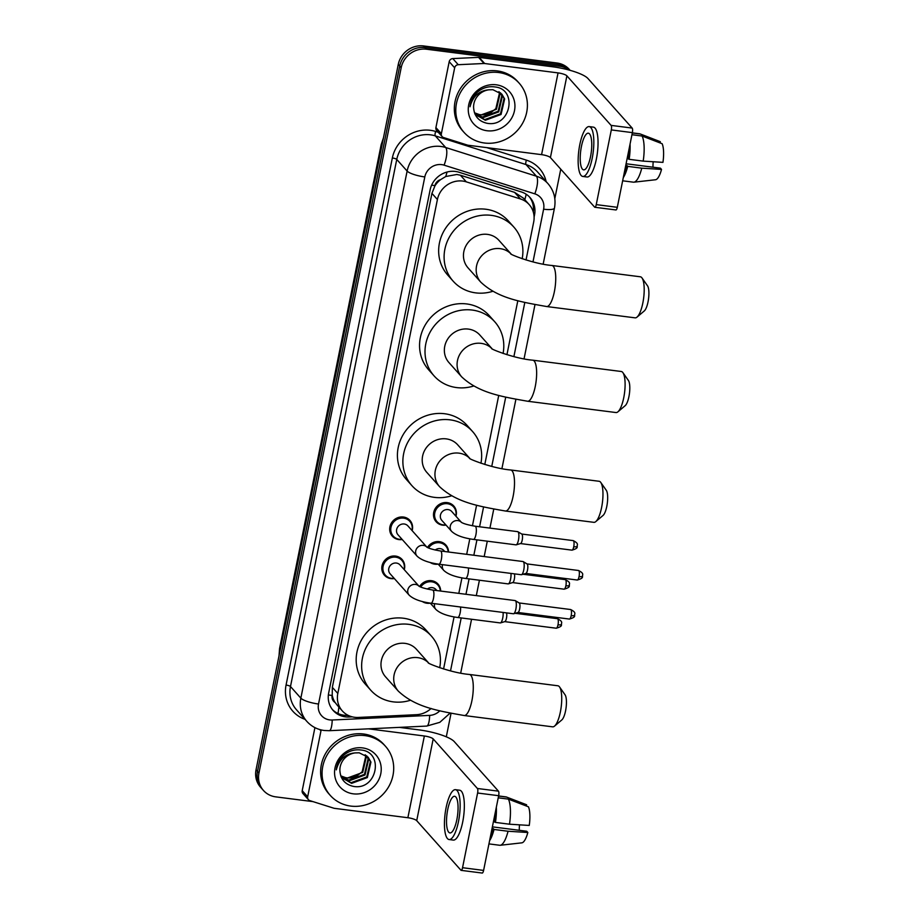 <?xml version="1.0" encoding="UTF-8"?>
<svg xmlns="http://www.w3.org/2000/svg" width="919" height="919" viewBox="0 0 919 919"><rect width="100%" height="100%" fill="white"/><g stroke="black" fill="none" stroke-linecap="round" stroke-linejoin="round"><path stroke-width="1.38" d="M446.037 525.094A11.821 10.982 -41.7 0 1 442.682 525.163A11.821 10.982 -41.7 0 1 436.134 521.762A11.821 10.982 -41.7 0 1 435.112 508.781A11.821 10.982 -41.7 0 1 447.231 502.613A11.821 10.982 -41.7 0 1 453.779 506.013A11.821 10.982 -41.7 0 1 455.962 516.237M427.461 547.46A11.821 10.982 -41.7 0 1 439.351 541.647A11.821 10.982 -41.7 0 1 445.899 545.059A11.821 10.982 -41.7 0 1 448.541 552.009M438.168 564.128A11.821 10.982 -41.7 0 1 434.813 564.197A11.821 10.982 -41.7 0 1 430.218 562.508M419.592 586.506A11.821 10.982 -41.7 0 1 431.482 580.693A11.821 10.982 -41.7 0 1 438.03 584.093A11.821 10.982 -41.7 0 1 440.672 591.055M430.299 603.174A11.821 10.982 -41.7 0 1 426.933 603.243A11.821 10.982 -41.7 0 1 422.349 601.543M394.354 578.556A11.821 10.982 -41.7 0 1 391 578.625A11.821 10.982 -41.7 0 1 384.441 575.225A11.821 10.982 -41.7 0 1 383.43 562.233A11.821 10.982 -41.7 0 1 395.538 556.075A11.821 10.982 -41.7 0 1 402.085 559.476A11.821 10.982 -41.7 0 1 404.28 569.7M402.223 539.51A11.821 10.982 -41.7 0 1 398.869 539.579A11.821 10.982 -41.7 0 1 392.321 536.179A11.821 10.982 -41.7 0 1 391.299 523.198A11.821 10.982 -41.7 0 1 403.418 517.029A11.821 10.982 -41.7 0 1 409.966 520.441A11.821 10.982 -41.7 0 1 412.149 530.654M526.036 259.997L533.686 222.019A22.171 20.597 138.3 0 0 529.172 204.569L523.508 198.217L514.571 192.347L460.408 175.23L456.846 174.484L445.738 176.517L440.546 179.676A7.386 6.87 138.3 0 0 434.951 185.615A22.171 5.146 -168.6 0 1 431.654 185.133M529.172 204.569A22.171 20.597 138.3 0 0 520.487 198.975L466.324 181.859A22.171 20.597 138.3 0 0 462.728 181.066A22.171 20.597 138.3 0 0 437.41 199.515L337.813 693.466A22.171 20.597 138.3 0 0 342.327 710.915A22.171 20.597 138.3 0 0 358.33 717.44L416.502 714.683A22.171 20.597 138.3 0 0 431.103 708.457M434.951 185.615L434.882 185.983A22.171 20.597 -41.7 0 1 440.546 179.676M335.125 702.518A22.171 20.597 -41.7 0 1 332.218 695.109L332.15 695.488A7.386 6.87 138.3 0 0 335.125 702.518L337.342 705.31M434.882 185.983L431.93 193.381L332.333 687.332L332.218 695.109M443.567 668.986L454.066 616.925M458.811 593.375L461.935 577.879M466.68 554.329L469.804 538.844M472.435 525.794L476.593 505.197M484.795 464.486L498.73 395.411M506.932 354.7L517.822 300.708M534.1 217.056L534.525 214.977A22.171 20.597 138.3 0 0 530.01 197.528A22.171 20.597 138.3 0 0 521.314 191.933L459.029 172.244A22.171 20.597 138.3 0 0 455.445 171.451A22.171 20.597 138.3 0 0 430.115 189.9L328.669 693.029A22.171 20.597 138.3 0 0 333.183 710.479A22.171 20.597 138.3 0 0 349.186 717.004L352.276 716.854M313.046 801.632L275.757 796.865A22.171 20.597 -41.7 0 1 263.477 790.489A22.171 20.597 -41.7 0 1 258.963 773.028L401.189 67.661A22.171 20.597 -41.7 0 1 426.508 49.212L559.901 66.271A22.171 20.597 -41.7 0 1 569.516 70.177M560.762 169.176L554.812 198.676M451.022 713.385L446.301 736.82M263.477 790.489L260.571 787.227A22.171 20.597 -41.7 0 1 256.045 769.766L398.272 64.399A22.171 20.597 -41.7 0 1 423.602 45.95L556.994 63.009L558.453 64.64A22.171 20.597 -41.7 0 1 570.09 70.338A22.171 20.597 -41.7 0 0 558.453 64.64L425.06 47.581L558.453 64.64L559.901 66.271M398.272 64.399L399.731 66.03A22.171 20.597 -41.7 0 1 425.06 47.581A22.171 20.597 -41.7 0 0 399.731 66.03L257.504 771.397L399.731 66.03L401.189 67.661M262.018 788.858A22.171 20.597 -41.7 0 1 257.504 771.397A22.171 20.597 -41.7 0 0 262.018 788.858M348.152 715.35L347.738 715.373A22.171 20.597 -41.7 0 1 332.483 709.64M529.252 196.723A22.171 20.597 -41.7 0 1 533.296 212.013M556.994 63.009A22.171 20.597 -41.7 0 1 569.275 69.384L570.136 70.349M484.485 143.008A36.955 34.336 -41.7 0 1 464.026 132.37A36.955 34.336 -41.7 0 1 460.856 91.808A36.955 34.336 -41.7 0 1 498.695 72.532A36.955 34.336 -41.7 0 1 519.166 83.169A36.955 34.336 -41.7 0 1 522.325 123.732A36.955 34.336 -41.7 0 1 484.485 143.008M464.026 132.37L462.567 130.739A36.955 34.336 -41.7 0 1 459.408 90.177A36.955 34.336 -41.7 0 1 497.248 70.901A36.955 34.336 -41.7 0 1 517.707 81.538L519.166 83.169M496.226 84.801A24.089 22.389 -41.7 0 1 514.479 110.694A24.089 22.389 -41.7 0 1 486.967 130.739A24.089 22.389 -41.7 0 1 468.713 104.846A24.089 22.389 -41.7 0 1 496.226 84.801M486.633 123.192C510.711 128.292 518.305 88.971 494.836 86.937C488.552 86.064 482.797 87.753 477.57 92.015C473.136 96.081 470.608 100.998 470 106.765C472.825 96.288 479.109 90.636 488.851 89.809A16.703 15.52 -41.7 0 0 473.595 107.523C474.17 115.909 478.512 121.136 486.633 123.192M475.525 114.841L484.738 119.608L500.476 113.841L504.071 98.344L501.602 93.91M475.077 114.278L485.324 120.263L501.05 114.484L504.646 98.988L501.9 94.22L492.894 89.706L488.851 89.809M474.836 113.738L482.429 117.023L498.167 111.245L501.763 95.76L500.315 92.727M474.951 114.002L483.003 117.666L498.741 111.9L502.337 96.403L500.66 93.003M498.868 91.705L499.454 93.164L495.846 108.66L491.32 112.302A16.703 15.52 -41.7 0 1 480.384 114.726A16.703 15.52 -41.7 0 1 474.434 112.658M474.468 112.773L480.694 115.082L496.432 109.304L500.028 93.807L499.247 91.946M441.373 133.692A3.699 3.435 138.3 0 0 442.131 136.609L436.663 130.487A3.699 3.435 -41.7 0 1 435.916 127.58L441.373 133.692L454.664 67.811L449.196 61.688A3.699 3.435 -41.7 0 1 452.803 58.586L478.569 57.369A3.699 3.435 -41.7 0 1 479.19 57.392L552.595 66.777A29.557 6.87 -168.6 0 1 587.965 78.529L632.169 128.074A3.699 1.068 97.3 0 1 632.364 132.623L611.307 129.924A3.699 1.068 -82.7 0 0 611.101 125.386L566.897 75.84A7.386 1.712 11.4 0 0 558.051 72.9L484.646 63.514A3.699 3.435 138.3 0 0 484.026 63.491L458.259 64.709A3.699 3.435 138.3 0 0 454.664 67.811M435.916 127.58L449.196 61.688M442.131 136.609A3.699 3.435 138.3 0 0 443.578 137.54L467.564 145.122A3.699 3.435 138.3 0 0 468.162 145.248L541.578 154.645A7.386 1.712 11.4 0 1 550.412 157.574L594.627 207.12A3.699 1.068 -82.7 0 0 594.869 207.269A3.699 1.068 -82.7 0 0 596.247 204.615L617.304 207.315L632.364 132.623M617.304 207.315A3.699 1.068 97.3 0 1 615.925 209.957L594.869 207.269M596.247 204.615L611.307 129.924M590.538 156.621A18.472 5.319 -82.7 0 0 588.332 133.198A18.472 5.319 -82.7 0 0 581.44 146.42A18.472 5.319 -82.7 0 0 583.645 169.854A18.472 5.319 -82.7 0 0 590.538 156.621M624.15 173.369A21.436 6.169 -82.7 0 0 626.988 165.535L627.723 166.362L641.761 168.166L661.531 169.406L660.416 168.154L626.092 163.766M625.759 165.386L626.988 165.535M582.807 176.448L587.011 176.988A25.123 7.226 -82.7 0 0 596.385 158.998A25.123 7.226 -82.7 0 0 593.387 127.132L589.171 126.604A25.123 7.226 -82.7 0 0 579.809 144.593A25.123 7.226 -82.7 0 0 582.807 176.448A25.123 7.226 -82.7 0 0 592.169 158.459A25.123 7.226 -82.7 0 0 589.171 126.604M623.3 177.585A24.388 7.019 -82.7 0 0 627.723 166.362M660.06 142.927L660.313 141.687L640.267 133.979L632.295 132.968M640.267 133.979A24.388 7.019 -82.7 0 0 640.118 133.921A24.388 7.019 -82.7 0 0 639.635 133.795L632.318 132.864M622.657 180.802L633.444 182.18A24.388 7.019 -82.7 0 0 633.938 182.18A24.388 7.019 -82.7 0 0 641.761 168.166M633.938 182.18L655.557 179.745A19.219 5.525 -82.7 0 0 661.531 169.406M653.202 161.744A14.784 4.25 -82.7 0 0 652.995 167.201M643.185 161.112A24.388 7.019 -82.7 0 0 642.082 136.023L662.139 143.72A19.219 5.525 -82.7 0 1 662.955 162.364L643.185 161.112L629.136 159.32L627.183 158.332M628.401 158.493A21.436 6.169 -82.7 0 0 629.193 148.361M629.136 159.32A24.388 7.019 -82.7 0 0 630.043 144.145M631.939 134.725L642.082 136.023M642.013 277.963L647.504 285.775A13.303 3.825 97.3 0 1 648.033 301.88A13.303 3.825 97.3 0 1 644.288 310.944L637.005 317.124A20.689 5.951 -82.7 0 0 642.829 303.029A20.689 5.951 -82.7 0 0 642.013 277.963A20.689 5.951 -82.7 0 0 640.359 276.791L551.894 265.476A20.689 5.951 97.3 0 1 554.364 291.714A20.689 5.951 97.3 0 1 546.644 306.532L635.109 317.848A20.689 5.951 -82.7 0 0 637.005 317.124M511.09 253.954L498.937 240.341A20.689 19.23 138.3 0 0 487.472 234.379A20.689 19.23 138.3 0 0 466.289 245.178A20.689 19.23 138.3 0 0 468.058 267.888L480.798 282.167C497.972 298.273 520.407 301.857 546.644 306.532M492.963 291.254A40.643 37.771 -41.7 0 1 475.686 292.874A40.643 37.771 -41.7 0 1 453.17 281.18A40.643 37.771 -41.7 0 1 449.69 236.551A40.643 37.771 -41.7 0 1 491.309 215.356A40.643 37.771 -41.7 0 1 513.824 227.05A40.643 37.771 -41.7 0 1 522.176 258.756M453.17 281.18L447.714 275.057A40.643 37.771 -41.7 0 1 444.233 230.439A40.643 37.771 -41.7 0 1 485.852 209.245A40.643 37.771 -41.7 0 1 508.368 220.939L513.824 227.05M622.921 372.677L628.412 380.477A13.303 3.825 97.3 0 1 628.929 396.594A13.303 3.825 97.3 0 1 625.196 405.658L617.913 411.827A20.689 5.951 -82.7 0 0 623.737 397.732A20.689 5.951 -82.7 0 0 622.921 372.677A20.689 5.951 -82.7 0 0 621.267 371.494L532.802 360.191A20.689 5.951 97.3 0 1 535.272 386.428A20.689 5.951 97.3 0 1 527.552 401.235L616.017 412.551A20.689 5.951 -82.7 0 0 617.913 411.827M491.998 348.657L479.844 335.044A20.689 19.23 138.3 0 0 468.38 329.094A20.689 19.23 138.3 0 0 447.197 339.881A20.689 19.23 138.3 0 0 448.966 362.591L461.694 376.87C478.868 392.976 501.314 396.571 527.552 401.235M473.859 385.957A40.643 37.771 -41.7 0 1 456.582 387.577A40.643 37.771 -41.7 0 1 434.078 375.882A40.643 37.771 -41.7 0 1 430.597 331.254A40.643 37.771 -41.7 0 1 472.217 310.059A40.643 37.771 -41.7 0 1 494.732 321.753A40.643 37.771 -41.7 0 1 503.072 353.47M434.078 375.882L428.61 369.76A40.643 37.771 -41.7 0 1 425.141 325.142A40.643 37.771 -41.7 0 1 466.76 303.948A40.643 37.771 -41.7 0 1 489.276 315.642L494.732 321.753M600.785 482.464L606.276 490.275A13.303 3.825 97.3 0 1 606.793 506.38A13.303 3.825 97.3 0 1 603.048 515.444L595.776 521.613A20.689 5.951 -82.7 0 0 601.6 507.518A20.689 5.951 -82.7 0 0 600.785 482.464A20.689 5.951 -82.7 0 0 599.131 481.28L510.665 469.977A20.689 5.951 97.3 0 1 513.135 496.214A20.689 5.951 97.3 0 1 505.416 511.021L593.881 522.337A20.689 5.951 -82.7 0 0 595.776 521.613M469.862 458.443L457.708 444.83A20.689 19.23 138.3 0 0 446.243 438.88A20.689 19.23 138.3 0 0 425.049 449.667A20.689 19.23 138.3 0 0 426.83 472.389L439.558 486.656C456.732 502.762 479.178 506.358 505.416 511.021M451.723 495.755A40.643 37.771 -41.7 0 1 434.446 497.363A40.643 37.771 -41.7 0 1 411.93 485.669A40.643 37.771 -41.7 0 1 408.461 441.051A40.643 37.771 -41.7 0 1 450.08 419.845A40.643 37.771 -41.7 0 1 472.596 431.551A40.643 37.771 -41.7 0 1 480.936 463.256M411.93 485.669L406.474 479.557A40.643 37.771 -41.7 0 1 403.004 434.928A40.643 37.771 -41.7 0 1 444.624 413.734A40.643 37.771 -41.7 0 1 467.139 425.428L472.596 431.551M559.545 686.952L565.036 694.764A13.303 3.825 97.3 0 1 565.564 710.869A13.303 3.825 97.3 0 1 561.819 719.933L554.536 726.113A20.689 5.951 -82.7 0 0 560.36 712.018A20.689 5.951 -82.7 0 0 559.545 686.952A20.689 5.951 -82.7 0 0 557.89 685.781L469.437 674.466A20.689 5.951 97.3 0 1 471.906 700.703A20.689 5.951 97.3 0 1 464.187 715.522L552.641 726.837A20.689 5.951 -82.7 0 0 554.536 726.113M428.622 662.944L416.468 649.319A20.689 19.23 138.3 0 0 405.015 643.369A20.689 19.23 138.3 0 0 383.82 654.156A20.689 19.23 138.3 0 0 385.589 676.878L398.329 691.145C415.503 707.262 437.938 710.846 464.187 715.522M410.494 700.244A40.643 37.771 -41.7 0 1 393.217 701.863A40.643 37.771 -41.7 0 1 370.702 690.158A40.643 37.771 -41.7 0 1 367.221 645.54A40.643 37.771 -41.7 0 1 408.852 624.346A40.643 37.771 -41.7 0 1 431.367 636.04A40.643 37.771 -41.7 0 1 439.707 667.745M370.702 690.158L365.245 684.046A40.643 37.771 -41.7 0 1 361.764 639.429A40.643 37.771 -41.7 0 1 403.395 618.223A40.643 37.771 -41.7 0 1 425.899 629.929L431.367 636.04M397.996 534.778A6.651 6.18 -41.7 0 1 404.234 524.002A6.651 6.18 -41.7 0 1 407.921 525.921L426.818 547.092A6.651 6.18 -41.7 0 0 415.641 551.308A6.651 6.18 -41.7 0 0 417.065 556.144L397.996 534.778M402.028 539.292A11.085 10.304 -41.7 0 1 399.374 539.281A11.085 10.304 -41.7 0 1 393.229 536.099A11.085 10.304 -41.7 0 1 392.287 523.922A11.085 10.304 -41.7 0 1 403.636 518.144A11.085 10.304 -41.7 0 1 409.771 521.337A11.085 10.304 -41.7 0 1 411.953 530.435M426.99 547.287L426.726 547.035C428.691 548.402 433.297 549.723 440.546 550.986L522.968 561.532A6.651 1.918 97.3 0 1 523.198 561.612A6.651 1.918 97.3 0 1 523.405 561.785A6.651 1.918 97.3 0 1 523.761 569.964A6.651 1.918 97.3 0 1 521.533 574.708A6.651 1.918 97.3 0 1 521.28 574.731L438.857 564.186C428.518 562.75 421.247 560.073 417.065 556.144M526.955 563.898A4.802 1.378 97.3 0 1 527.115 563.967A4.802 1.378 97.3 0 1 527.265 564.082A4.802 1.378 97.3 0 1 527.517 569.998A4.802 1.378 97.3 0 1 525.909 573.422A4.802 1.378 97.3 0 1 525.725 573.433M419.121 586.322L418.857 586.069C420.822 587.448 425.428 588.769 432.677 590.032A6.651 1.918 97.3 0 1 433.469 598.464A6.651 1.918 97.3 0 1 433.389 598.855A6.651 1.918 97.3 0 1 430.988 603.22C420.649 601.796 413.378 599.108 409.185 595.179L390.127 573.812A6.651 6.18 -41.7 0 1 396.365 563.048A6.651 6.18 -41.7 0 1 400.052 564.955L418.938 586.127M394.159 578.327A11.085 10.304 -41.7 0 1 391.505 578.327A11.085 10.304 -41.7 0 1 385.36 575.133A11.085 10.304 -41.7 0 1 384.406 562.968A11.085 10.304 -41.7 0 1 395.767 557.19A11.085 10.304 -41.7 0 1 401.902 560.372A11.085 10.304 -41.7 0 1 404.084 569.47M432.677 590.032L515.099 600.566A6.651 1.918 97.3 0 1 515.329 600.647A6.651 1.918 97.3 0 1 515.536 600.831A6.651 1.918 97.3 0 1 515.892 608.998A6.651 1.918 97.3 0 1 513.652 613.743A6.651 1.918 97.3 0 1 513.411 613.766L430.988 603.22M519.086 602.944A4.802 1.378 97.3 0 1 519.246 603.002A4.802 1.378 97.3 0 1 519.396 603.128A4.802 1.378 97.3 0 1 519.649 609.033A4.802 1.378 97.3 0 1 518.04 612.456A4.802 1.378 97.3 0 1 517.856 612.468M461.556 522.509L461.304 522.256C463.268 523.635 467.874 524.944 475.123 526.208A6.651 1.918 97.3 0 1 475.56 526.472A6.651 1.918 97.3 0 1 475.835 535.042A6.651 1.918 97.3 0 1 473.434 539.407C463.084 537.983 455.824 535.295 451.631 531.366L441.809 520.361A6.651 6.18 -41.7 0 1 448.047 509.586A6.651 6.18 -41.7 0 1 451.734 511.504L461.384 522.314M475.123 526.208L517.661 531.653A6.651 1.918 97.3 0 1 517.891 531.733A6.651 1.918 97.3 0 1 518.098 531.906A6.651 1.918 97.3 0 1 518.661 538.89A6.651 1.918 97.3 0 1 516.225 544.829A6.651 1.918 97.3 0 1 515.973 544.852L473.434 539.407M445.841 524.875A11.085 10.304 -41.7 0 1 443.188 524.864A11.085 10.304 -41.7 0 1 437.042 521.682A11.085 10.304 -41.7 0 1 436.1 509.505A11.085 10.304 -41.7 0 1 447.45 503.727A11.085 10.304 -41.7 0 1 453.584 506.92A11.085 10.304 -41.7 0 1 455.767 516.018M521.647 534.031A4.802 1.378 97.3 0 1 521.808 534.088A4.802 1.378 97.3 0 1 521.958 534.215A4.802 1.378 97.3 0 1 522.222 540.119A4.802 1.378 97.3 0 1 520.602 543.543A4.802 1.378 97.3 0 1 520.43 543.554M435.181 550.021A6.651 6.18 -41.7 0 1 443.866 550.538L444.75 551.526M437.318 563.967A11.085 10.304 -41.7 0 1 435.319 563.91A11.085 10.304 -41.7 0 1 432.206 562.991M428.576 547.977A11.085 10.304 -41.7 0 1 439.581 542.761A11.085 10.304 -41.7 0 1 445.715 545.955A11.085 10.304 -41.7 0 1 448.173 551.963M514.399 573.847A4.802 1.378 97.3 0 1 514.341 579.154A4.802 1.378 97.3 0 1 512.733 582.577A4.802 1.378 97.3 0 1 512.549 582.589M510.964 573.41A6.651 1.918 97.3 0 1 510.39 580.027A6.651 1.918 97.3 0 1 508.345 583.864A6.651 1.918 97.3 0 1 508.104 583.887L465.565 578.453C455.215 577.017 447.955 574.329 443.762 570.4A6.651 6.18 -41.7 0 1 442.533 564.657M427.312 589.068A6.651 6.18 -41.7 0 1 435.997 589.573L436.881 590.572M429.449 603.013A11.085 10.304 -41.7 0 1 427.438 602.944A11.085 10.304 -41.7 0 1 424.337 602.037M420.707 587.023A11.085 10.304 -41.7 0 1 431.7 581.807A11.085 10.304 -41.7 0 1 437.846 584.989A11.085 10.304 -41.7 0 1 440.304 591.009M506.518 612.881A4.802 1.378 97.3 0 1 506.472 618.188A4.802 1.378 97.3 0 1 504.853 621.612A4.802 1.378 97.3 0 1 504.68 621.635M503.095 612.445A6.651 1.918 97.3 0 1 502.509 619.061A6.651 1.918 97.3 0 1 500.476 622.91A6.651 1.918 97.3 0 1 500.235 622.921L457.685 617.488C447.346 616.052 440.075 613.375 435.893 609.446A6.651 6.18 -41.7 0 1 434.664 603.691M307.67 796.784A3.699 3.435 138.3 0 0 308.428 799.691L302.971 793.579A3.699 3.435 -41.7 0 1 302.213 790.673L307.67 796.784L320.961 730.904L319.766 729.56M302.213 790.673L314.918 727.63M399.34 727.377L418.892 729.87A29.557 6.87 -168.6 0 1 454.262 741.622L498.466 791.167A3.699 1.068 97.3 0 1 498.661 795.705L477.604 793.017A3.699 1.068 -82.7 0 0 477.398 788.479L433.194 738.922A7.386 1.712 11.4 0 0 424.36 735.993L368.427 728.836M308.428 799.691A3.699 3.435 138.3 0 0 309.875 800.633L333.861 808.215A3.699 3.435 138.3 0 0 334.459 808.341L407.875 817.726A7.386 1.712 11.4 0 1 416.709 820.667L460.924 870.213A3.699 1.068 -82.7 0 0 461.166 870.362A3.699 1.068 -82.7 0 0 462.544 867.708L483.601 870.408L498.661 795.705M483.601 870.408A3.699 1.068 97.3 0 1 482.222 873.05L461.166 870.362M462.544 867.708L477.604 793.017M321.282 729.962A3.699 3.435 138.3 0 0 320.961 730.904M456.835 819.714A18.472 5.319 -82.7 0 0 454.629 796.291A18.472 5.319 -82.7 0 0 447.737 809.513A18.472 5.319 -82.7 0 0 449.942 832.936A18.472 5.319 -82.7 0 0 456.835 819.714M490.447 836.462A21.436 6.169 -82.7 0 0 493.285 828.628L494.02 829.455L508.058 831.247L527.828 832.499L526.713 831.247L492.389 826.859M492.056 828.479L493.285 828.628M449.104 839.541L453.308 840.081A25.123 7.226 -82.7 0 0 462.682 822.08A25.123 7.226 -82.7 0 0 459.684 790.225L455.479 789.685A25.123 7.226 -82.7 0 0 446.106 807.686A25.123 7.226 -82.7 0 0 449.104 839.541A25.123 7.226 -82.7 0 0 458.478 821.552A25.123 7.226 -82.7 0 0 455.479 789.685M489.597 840.678A24.388 7.019 -82.7 0 0 494.02 829.455M526.369 806.009L526.61 804.768L506.564 797.072L498.592 796.049M506.564 797.072A24.388 7.019 -82.7 0 0 506.415 797.003A24.388 7.019 -82.7 0 0 505.932 796.888L498.615 795.946M488.954 843.895L499.741 845.273A24.388 7.019 -82.7 0 0 500.235 845.273A24.388 7.019 -82.7 0 0 508.058 831.247M500.235 845.273L521.854 842.838A19.219 5.525 -82.7 0 0 527.828 832.499M519.499 824.837A14.784 4.25 -82.7 0 0 519.292 830.294M509.482 824.205A24.388 7.019 -82.7 0 0 508.379 799.116L528.436 806.813A19.219 5.525 -82.7 0 1 529.252 825.446L509.482 824.205L495.444 822.413L493.48 821.425M494.698 821.586A21.436 6.169 -82.7 0 0 495.49 811.454M495.444 822.413A24.388 7.019 -82.7 0 0 496.34 807.238M498.236 797.818L508.379 799.116M350.794 806.089A36.955 34.336 -41.7 0 1 330.323 795.463A36.955 34.336 -41.7 0 1 327.153 754.901A36.955 34.336 -41.7 0 1 364.992 735.625A36.955 34.336 -41.7 0 1 385.463 746.262A36.955 34.336 -41.7 0 1 388.622 786.825A36.955 34.336 -41.7 0 1 350.794 806.089M330.323 795.463L328.864 793.832A36.955 34.336 -41.7 0 1 325.705 753.27A36.955 34.336 -41.7 0 1 363.545 733.994A36.955 34.336 -41.7 0 1 384.004 744.631L385.463 746.262M362.523 747.894A24.089 22.389 -41.7 0 1 380.776 773.787A24.089 22.389 -41.7 0 1 353.264 793.832A24.089 22.389 -41.7 0 1 335.01 767.939A24.089 22.389 -41.7 0 1 362.523 747.894M352.93 786.285C377.008 791.385 384.601 752.064 361.144 750.03C354.849 749.157 349.094 750.846 343.867 755.108C339.433 759.174 336.905 764.091 336.297 769.858C339.122 759.37 345.406 753.729 355.148 752.902A16.703 15.52 -41.7 0 0 339.892 770.616C340.467 779.002 344.809 784.229 352.93 786.285M341.834 777.933L351.035 782.701L366.773 776.934L370.368 761.437L367.899 757.003M341.374 777.371L351.621 783.356L367.347 777.577L370.943 762.081L368.197 757.313L359.191 752.799L355.148 752.902M341.133 776.831L348.726 780.116L364.464 774.338L368.059 758.841L366.624 755.82M341.248 777.095L349.3 780.759L365.038 774.981L368.634 759.496L366.957 756.096M365.165 754.798L365.751 756.257L362.155 771.753L357.617 775.395A16.703 15.52 -41.7 0 1 346.681 777.819A16.703 15.52 -41.7 0 1 340.731 775.751M340.765 775.866L346.991 778.175L362.729 772.397L366.325 756.9L365.544 755.039M460.408 175.23L466.324 181.859M337.951 713.477A22.171 5.388 -92.7 0 0 338.824 706.987M524.806 199.676A22.171 7.18 -72.5 0 0 526.185 194.242M445.738 176.517A22.171 7.18 -72.5 0 0 447.048 172.037M332.15 695.488A22.171 5.146 -168.6 0 1 328.37 694.913M431.93 193.381L437.41 199.515M514.571 192.347L520.487 198.975M332.333 687.332L337.813 693.466M532.986 261.904L543.611 209.199A14.784 13.739 138.3 0 0 534.812 193.84L444.084 165.156A14.784 13.739 138.3 0 0 441.694 164.627A14.784 13.739 138.3 0 0 424.808 176.93L318.525 704.023A14.784 13.739 138.3 0 0 329.726 719.91A14.784 13.739 138.3 0 0 332.207 720.002L429.644 715.384A14.784 13.739 138.3 0 0 439.764 710.869M318.525 704.023A14.784 3.435 11.4 0 1 300.846 698.153L407.128 171.06A29.557 27.467 -41.7 0 1 440.89 146.466A29.557 27.467 -41.7 0 1 445.681 147.511L435.319 135.886A29.557 27.467 138.3 0 0 430.529 134.84A29.557 27.467 138.3 0 0 396.755 159.435L290.484 686.527A29.557 27.467 138.3 0 0 296.504 709.801L306.877 721.415A29.557 27.467 -41.7 0 1 300.846 698.153L290.484 686.527A3.699 0.862 -168.6 0 0 286.062 685.057L392.344 157.965A3.699 0.862 -168.6 0 1 396.755 159.435L407.128 171.06A14.784 3.435 11.4 0 0 424.808 176.93M306.877 721.415C311.53 726.515 317.319 729.548 324.212 730.49L329.266 730.697A14.784 3.596 -92.7 0 0 332.207 720.002M392.344 157.965A33.256 30.901 -41.7 0 1 430.322 130.291A33.256 30.901 -41.7 0 1 435.709 131.474L438.271 132.29M486.829 147.637L526.438 160.159A33.256 30.901 -41.7 0 1 546.139 181.571M305.016 719.336A33.256 30.901 -41.7 0 1 286.062 685.057M426.508 49.212L423.602 45.95M258.963 773.028L256.045 769.766M444.084 165.156A14.784 4.79 -72.5 0 0 445.681 147.511L536.409 176.195L526.036 164.57L435.319 135.886A3.699 1.195 107.5 0 1 435.709 131.474M534.812 193.84A14.784 4.79 -72.5 0 0 536.409 176.195A29.557 27.467 -41.7 0 1 547.988 183.651L537.615 172.025A29.557 27.467 138.3 0 0 526.036 164.57A3.699 1.195 107.5 0 1 526.438 160.159M450.517 670.893L461.2 617.936M465.967 594.283L469.069 578.901M473.836 555.248L476.938 539.855M479.58 526.782L483.566 507.001M491.757 466.404L505.703 397.215M513.893 356.618L524.795 302.512M329.266 730.697L426.703 726.079A14.784 3.596 -92.7 0 0 429.644 715.384M543.611 209.199A14.784 3.435 11.4 0 0 554.467 208.05C556.133 198.837 553.973 190.704 547.988 183.651M533.801 214.161L534.525 214.977M347.738 715.373L349.186 717.004M279.031 655.787L279.56 648.573A7.386 1.712 11.4 0 0 279.79 649.136A29.557 27.467 138.3 0 0 279.215 654.856M383.085 139.722A29.557 27.467 138.3 0 0 381.374 145.294A7.386 1.712 -168.6 0 1 381.155 144.731L383.476 137.781M381.856 145.834L381.374 145.294L280.261 649.664M550.412 157.574L566.897 75.84M541.578 154.645L558.051 72.9M479.19 57.392L484.646 63.514M611.101 125.386L632.169 128.074M484.026 63.491L478.569 57.369M452.803 58.586L458.259 64.709M510.998 253.897A20.689 19.23 138.3 0 0 500.212 248.658A20.689 19.23 138.3 0 0 476.57 265.867A20.689 19.23 138.3 0 0 480.798 282.167M491.906 348.6A20.689 19.23 138.3 0 0 481.119 343.361A20.689 19.23 138.3 0 0 457.478 360.581A20.689 19.23 138.3 0 0 461.694 376.87M469.77 458.386A20.689 19.23 138.3 0 0 458.983 453.147A20.689 19.23 138.3 0 0 435.342 470.367A20.689 19.23 138.3 0 0 439.558 486.656M428.541 662.886A20.689 19.23 138.3 0 0 417.743 657.648A20.689 19.23 138.3 0 0 394.113 674.856A20.689 19.23 138.3 0 0 398.329 691.145M577.258 580.027C585.116 577.775 581.463 576.293 582.577 576.202C581.945 575.053 584.932 573.686 578.476 570.492A4.802 1.378 97.3 0 1 579.05 576.581A4.802 1.378 97.3 0 1 577.258 580.027L525.817 573.445M582.577 576.202A4.802 1.114 -168.6 0 1 579.05 576.581M440.546 550.986A6.651 1.918 97.3 0 1 441.338 559.43A6.651 1.918 97.3 0 1 441.258 559.82A6.651 1.918 97.3 0 1 438.857 564.186M569.389 619.061C577.247 616.81 573.594 615.339 574.708 615.248C574.076 614.099 577.052 612.72 570.607 609.527A4.802 1.378 97.3 0 1 571.181 615.627A4.802 1.378 97.3 0 1 569.389 619.061L517.948 612.479M574.708 615.248A4.802 1.114 -168.6 0 1 571.181 615.627M409.185 595.179A6.651 6.18 -41.7 0 1 415.434 584.415A6.651 6.18 -41.7 0 1 418.915 586.115M571.951 550.148C579.82 547.896 576.167 546.414 577.27 546.334C576.638 545.174 579.625 543.807 573.18 540.613A4.802 1.378 97.3 0 1 573.743 546.702A4.802 1.378 97.3 0 1 571.951 550.148L520.51 543.566M577.27 546.334A4.802 1.114 -168.6 0 1 573.743 546.702M451.631 531.366A6.651 6.18 -41.7 0 1 457.88 520.591A6.651 6.18 -41.7 0 1 461.361 522.302M564.082 589.182C571.94 586.931 568.287 585.46 569.401 585.369C568.769 584.22 571.744 582.841 565.3 579.648A4.802 1.378 97.3 0 1 565.874 585.748A4.802 1.378 97.3 0 1 564.082 589.182L512.641 582.6M569.401 585.369A4.802 1.114 -168.6 0 1 565.874 585.748M468.414 567.965A6.651 1.918 97.3 0 1 467.955 574.076A6.651 1.918 97.3 0 1 465.565 578.453M556.213 628.217C564.071 625.977 560.418 624.495 561.532 624.403C560.9 623.254 563.875 621.876 557.431 618.694A4.802 1.378 97.3 0 1 558.005 624.782A4.802 1.378 97.3 0 1 556.213 628.217L504.772 621.646M561.532 624.403A4.802 1.114 -168.6 0 1 558.005 624.782M460.545 606.999A6.651 1.918 97.3 0 1 460.086 613.122A6.651 1.918 97.3 0 1 457.685 617.488M416.709 820.667L433.194 738.922M407.875 817.726L424.36 735.993M477.398 788.479L498.466 791.167M336.859 704.781L342.327 710.915M426.703 726.079L439.81 722.334L450 713.19M460.695 673.099L471.55 619.257M476.318 595.615L479.419 580.222M484.187 556.569L487.288 541.176M489.93 528.103L493.744 509.183M501.923 468.61L515.881 399.386M524.06 358.812L534.973 304.683M543.163 264.109L554.467 208.05M279.56 648.573L381.155 144.731M652.398 138.631L640.118 133.921M551.894 265.476C533.169 263.902 508.402 253.793 510.803 253.759M532.802 360.191C514.077 358.617 489.31 348.508 491.711 348.462M510.665 469.977C491.941 468.403 467.162 458.294 469.575 458.248M469.437 674.466C450.701 672.892 425.934 662.783 428.334 662.748M393.229 536.099L390.322 532.836M527.115 563.967L523.198 561.612M409.771 521.337L406.864 518.075M525.909 573.422L521.533 574.708M578.476 570.492L527.035 563.91M385.36 575.133L382.453 571.871M519.246 603.002L515.329 600.647M401.902 560.372L398.995 557.109M518.04 612.456L513.652 613.743M570.607 609.527L519.166 602.956M521.808 534.088L517.891 531.733M437.042 521.682L434.136 518.419M520.602 543.543L516.225 544.829M453.584 506.92L450.678 503.658M573.18 540.613L521.728 534.031M438.122 564.094L443.762 570.4M512.733 582.577L508.345 583.864M445.715 545.955L442.809 542.692M565.3 579.648L523.072 574.249M430.253 603.128L435.893 609.446M504.853 621.612L500.476 622.91M437.846 584.989L434.94 581.727M557.431 618.694L515.191 613.295M518.695 801.724L506.415 797.003"/></g></svg>
